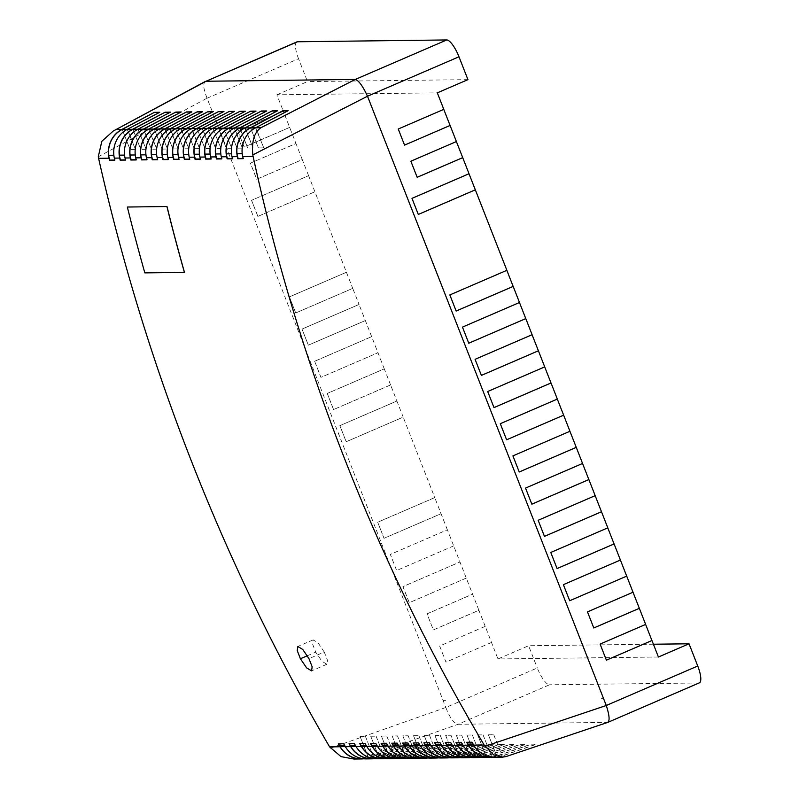 <?xml version="1.0" encoding="UTF-8"?>
<svg xmlns="http://www.w3.org/2000/svg" width="799" height="799" viewBox="0 0 799 799"><rect width="100%" height="100%" fill="white"/><g stroke="black" fill="none" stroke-linecap="round" stroke-linejoin="round"><path stroke-width="0.6" stroke-dasharray="4 3" d="M127.421 207.001A1970.983 1875.553 89.3 0 0 144.909 272.849L184.479 272.369M126.891 129.528L127.261 129.518A25.488 24.26 89.3 0 0 114.027 155.226A18.097 17.218 89.3 0 0 115.196 160.01L114.806 160.219M127.261 129.518L135.421 149.403L127.57 129.358L159.78 112.26M122.187 129.438L130.047 149.483L122.227 129.438M135.391 149.413L130.047 149.483M135.421 149.403L130.077 149.463M137.588 129.398L137.957 129.388A25.488 24.26 89.3 0 0 124.724 155.096A18.097 17.218 89.3 0 0 125.892 159.88L125.503 160.09M137.957 129.388L146.117 149.273L138.267 129.228L170.477 112.13M132.884 129.308L140.744 149.353L132.924 129.308M146.087 149.283L140.744 149.353M146.117 149.273L140.774 149.333M148.284 129.268L148.654 129.258A25.488 24.26 89.3 0 0 135.421 154.966A18.097 17.218 89.3 0 0 136.589 159.75L136.2 159.96M148.654 129.258L156.784 149.153L148.964 129.098L181.173 112M143.58 129.178L151.44 149.223L143.62 129.178M156.784 149.153L151.44 149.223L156.814 149.143M158.981 129.138L159.351 129.128A25.488 24.26 89.3 0 0 146.117 154.836A18.097 17.218 89.3 0 0 147.286 159.62L146.896 159.83M159.351 129.128L167.48 149.023L159.66 128.969L191.87 111.87M154.277 129.048L162.137 149.093L154.317 129.048M162.167 149.073L167.51 149.013L162.137 149.093M169.678 129.009L170.047 128.999A25.488 24.26 89.3 0 0 156.814 154.706A18.097 17.218 89.3 0 0 157.982 159.49L157.593 159.7M170.047 128.999L178.207 148.884L170.357 128.839L202.566 111.74M164.984 128.919L172.834 148.954L165.013 128.919M178.177 148.894L172.834 148.954M178.207 148.884L172.864 148.944M180.374 128.879L180.744 128.869A25.488 24.26 89.3 0 0 167.51 154.577A18.097 17.218 89.3 0 0 168.679 159.361L168.289 159.57M180.744 128.869L188.904 148.754L181.053 128.709L213.263 111.61M175.68 128.789L183.53 148.824L175.71 128.789M188.874 148.764L183.53 148.824M188.904 148.754L183.56 148.814M186.377 128.659L194.227 148.694L186.407 128.659M191.071 128.749L191.44 128.739A25.488 24.26 89.3 0 0 178.207 154.447A18.097 17.218 89.3 0 0 179.375 159.231L178.986 159.44M194.227 148.694L199.6 148.624L191.75 128.579L223.96 111.48M199.57 148.634L191.44 128.739M199.6 148.624L194.257 148.684M201.767 128.619L202.137 128.609A25.488 24.26 89.3 0 0 188.904 154.317A18.097 17.218 89.3 0 0 190.072 159.101L189.683 159.311M202.137 128.609L210.267 148.504L202.447 128.449L234.656 111.351M197.073 128.529L204.924 148.564L197.103 128.529M210.267 148.504L204.924 148.564L210.297 148.494M212.464 128.489L212.834 128.479A25.488 24.26 89.3 0 0 199.6 154.187A18.097 17.218 89.3 0 0 200.769 158.971L200.379 159.181M212.834 128.479L220.963 148.374L213.143 128.319L245.353 111.221M207.77 128.399L215.62 148.434L207.8 128.399M220.963 148.374L215.62 148.434L220.993 148.364M223.161 128.359L223.53 128.349A25.488 24.26 89.3 0 0 210.297 154.057A18.097 17.218 89.3 0 0 211.465 158.841L211.076 159.051M223.53 128.349L231.69 148.234L223.84 128.19L256.05 111.091M218.467 128.269L226.317 148.304L218.497 128.269M231.66 148.244L226.317 148.304M231.69 148.234L226.347 148.294M233.857 128.23L234.227 128.22A25.488 24.26 89.3 0 0 220.993 153.927A18.097 17.218 89.3 0 0 222.162 158.711L221.772 158.921M234.227 128.22L242.357 148.115L234.536 128.06L266.746 110.961M229.163 128.14L237.013 148.175L229.193 128.14M242.357 148.115L237.013 148.175M242.387 148.095L237.043 148.165M244.554 128.1L244.923 128.09A25.488 24.26 89.3 0 0 231.69 153.798A18.097 17.218 89.3 0 0 232.859 158.582L232.469 158.791M244.923 128.09L253.053 147.985L245.233 127.93L277.443 110.831M239.86 128.01L247.71 148.045L239.89 128.01M253.053 147.985L247.71 148.045M253.083 147.965L247.74 148.035M243.116 158.462L243.555 158.452A18.097 17.218 -90.7 0 1 242.387 153.668A25.488 24.26 -90.7 0 1 255.62 127.96L263.75 147.855L258.407 147.915L250.586 127.88M263.75 147.855L255.93 127.8L288.139 110.701M250.556 127.88L258.407 147.915L263.78 147.835M338.327 743.849L343.67 743.789M360.079 736.368L365.423 736.298L360.049 736.378L368.369 757.532L402.656 745.727L408.069 745.827L373.782 757.622A25.668 24.419 -90.7 0 1 366.471 758.9M349.023 743.719L354.366 743.659M370.776 736.239L376.119 736.169L370.746 736.249L379.066 757.402L413.353 745.597L418.766 745.697L384.479 757.492A25.668 24.419 -90.7 0 1 377.168 758.77M359.72 743.589L365.063 743.529M381.473 736.109L386.816 736.039L381.443 736.119L389.762 757.272L424.049 745.467L429.463 745.567L395.175 757.362A25.668 24.419 -90.7 0 1 387.865 758.641M370.416 743.46L375.76 743.4M376.039 743.3A18.097 17.218 89.3 0 0 377.028 745.227A1970.813 1875.383 89.3 0 0 377.617 746.216A25.488 24.26 89.3 0 0 398.561 758.331A25.488 24.26 89.3 0 0 405.782 757.082L397.483 735.919L392.139 735.989L400.459 757.142L434.746 745.337L440.159 745.437L405.872 757.232A25.668 24.419 -90.7 0 1 398.561 758.511M434.746 745.337L440.099 745.277L405.812 757.072L397.512 735.909L392.169 735.979L400.429 757.152A25.488 24.26 -90.7 0 1 393.208 758.401M381.113 743.33L386.456 743.27M386.736 743.17A18.097 17.218 89.3 0 0 387.725 745.087A1970.813 1875.383 89.3 0 0 388.314 746.086A25.488 24.26 89.3 0 0 409.258 758.201A25.488 24.26 89.3 0 0 416.479 756.953L408.179 735.789L402.836 735.859L411.155 757.013L445.442 745.207L450.856 745.307L416.569 757.102A25.668 24.419 -90.7 0 1 409.258 758.381M445.442 745.207L450.796 745.147L416.509 756.943L408.209 735.779L402.866 735.849M391.81 743.2L397.153 743.14M413.562 735.719L418.906 735.649L413.532 735.729L421.852 756.883L456.139 745.077L461.552 745.177L427.265 756.973A25.668 24.419 -90.7 0 1 419.954 758.251M402.506 743.07L407.85 743M424.259 735.589L429.602 735.519L424.229 735.599L432.549 756.753L466.836 744.948L472.249 745.048L437.962 756.843A25.668 24.419 -90.7 0 1 430.651 758.121M413.203 742.94L418.546 742.87M434.956 735.46L440.299 735.39L434.926 735.47L443.245 756.623L477.532 744.818L482.946 744.918L448.658 756.713A25.668 24.419 -90.7 0 1 441.348 757.991M423.899 742.81L429.243 742.74M429.522 742.651A18.097 17.218 89.3 0 0 430.511 744.568A1970.813 1875.383 89.3 0 0 431.1 745.567A25.488 24.26 89.3 0 0 452.044 757.682A25.488 24.26 89.3 0 0 459.265 756.433L450.966 735.27L445.622 735.34L453.942 756.493L488.229 744.688L493.642 744.788L459.355 756.583A25.668 24.419 -90.7 0 1 452.044 757.861M488.229 744.688L493.582 744.628L459.295 756.423L450.996 735.26L445.652 735.33L453.912 756.503A25.488 24.26 -90.7 0 1 446.691 757.752M434.596 742.68L439.939 742.611M440.219 742.521A18.097 17.218 89.3 0 0 441.208 744.438A1970.813 1875.383 89.3 0 0 441.797 745.437A25.488 24.26 89.3 0 0 462.741 757.552A25.488 24.26 89.3 0 0 469.962 756.303L461.662 735.14L456.319 735.2L464.638 756.363L498.926 744.558L504.339 744.658L470.052 756.453A25.668 24.419 -90.7 0 1 462.741 757.732M498.926 744.558L504.279 744.498L469.992 756.293L461.692 735.13L456.349 735.19L464.609 756.373A25.488 24.26 -90.7 0 1 457.388 757.622M445.293 742.551L450.636 742.481M467.045 735.06L472.389 735L467.016 735.07L475.335 756.234L509.622 744.428L515.035 744.528L480.748 756.323A25.668 24.419 -90.7 0 1 473.437 757.602M455.989 742.421L461.333 742.351M477.742 734.93L483.085 734.87L477.712 734.94L486.032 756.104L520.319 744.298L525.732 744.398L491.445 756.194A25.668 24.419 -90.7 0 1 484.134 757.472M466.686 742.291L472.029 742.221M488.439 734.8L493.782 734.74L488.409 734.81L496.728 755.974L531.015 744.169L536.429 744.269L502.142 756.064A25.668 24.419 -90.7 0 1 494.831 757.342M363.795 758.78A25.668 24.419 89.3 0 0 368.439 757.692L402.726 745.896M353.957 759.05L368.439 757.692M374.491 758.651A25.668 24.419 89.3 0 0 379.135 757.562L413.423 745.767M385.188 758.521A25.668 24.419 89.3 0 0 389.832 757.432L424.119 745.637M395.885 758.391A25.668 24.419 89.3 0 0 400.529 757.302L434.816 745.507M406.581 758.261A25.668 24.419 89.3 0 0 411.225 757.172L445.512 745.377M417.278 758.131A25.668 24.419 89.3 0 0 421.922 757.043L456.209 745.247M427.974 758.001A25.668 24.419 89.3 0 0 432.619 756.913L466.906 745.117M438.671 757.861A25.668 24.419 89.3 0 0 443.315 756.783L477.602 744.978M449.368 757.732A25.668 24.419 89.3 0 0 454.012 756.653L488.299 744.848M460.064 757.602A25.668 24.419 89.3 0 0 464.708 756.523L498.995 744.718M470.761 757.472A25.668 24.419 89.3 0 0 475.405 756.393L509.692 744.588M481.457 757.342A25.668 24.419 89.3 0 0 486.102 756.263L520.389 744.458M492.154 757.212A25.668 24.419 89.3 0 0 496.798 756.134L531.085 744.328M531.015 744.169L536.369 744.109L502.082 755.904L496.728 755.974M520.319 744.298L525.672 744.239L491.385 756.034L486.032 756.104M509.622 744.428L514.975 744.368L480.688 756.164L475.335 756.234M469.992 756.293L464.638 756.363L469.962 756.303M459.295 756.423L453.942 756.493L459.265 756.433M477.532 744.818L482.886 744.758L448.599 756.553L443.245 756.623M466.836 744.948L472.189 744.888L437.902 756.683L432.549 756.753M456.139 745.077L461.492 745.018L427.205 756.813L421.852 756.883M416.509 756.943L411.155 757.013A25.488 24.26 -90.7 0 1 403.904 758.271M405.812 757.072L400.459 757.142L405.782 757.082M424.049 745.467L429.403 745.407L395.115 757.202L389.762 757.272M413.353 745.597L418.706 745.537L384.419 757.332L379.066 757.402M402.656 745.727L408.009 745.667L373.722 757.462L368.369 757.532M363.086 757.752L458.067 724.274L549.532 684.783A18.267 5.223 66.6 0 1 537.288 667.954L445.832 707.495C449.857 717.832 453.932 723.425 458.057 724.274L607.749 722.396M699.365 682.845A18.267 5.223 66.6 0 1 698.745 682.975L607.29 722.456L506.097 756.553M645.622 624.419L600.099 644.084M658.416 657.018L497.967 658.965L528.588 645.742L537.288 667.954M491.525 642.466L445.982 662.131L439.68 646.031L485.223 626.366L497.967 658.965M485.223 626.366L478.891 610.276L433.338 629.932L427.036 613.842L472.579 594.176L478.911 610.276L433.338 629.932L427.066 613.842L472.608 594.176M453.652 545.887L396.634 570.506L390.351 554.416L447.37 529.797L472.579 594.176M447.37 529.797L441.038 513.697L384.009 538.316L377.707 522.226L434.736 497.607L441.068 513.697L384.039 538.316L377.707 522.226L434.756 497.607L403.195 417.128L346.167 441.747L339.855 425.647L396.883 401.028L403.215 417.128L346.167 441.747M346.197 441.747L339.855 425.647L396.913 401.028L390.581 384.938L333.553 409.557L327.24 393.458L384.269 368.838L390.581 384.938M314.656 361.268L320.938 377.358L377.987 352.739L320.938 377.358L314.656 361.268L371.675 336.649L384.269 368.838M371.675 336.649L365.343 320.549L308.314 345.168L302.012 329.078L359.041 304.459L365.343 320.549M365.373 320.549L308.344 345.168L302.012 329.078L359.061 304.459L352.729 288.359L295.7 312.978L289.398 296.878L346.426 272.259L352.729 288.359M257.887 216.399L314.886 191.78L257.887 216.399L251.575 200.309L308.604 175.69L346.426 272.259M308.604 175.69L302.262 159.59L256.719 179.256L250.417 163.156L295.96 143.5L302.292 159.59L256.749 179.256L250.417 163.156L295.99 143.5L289.647 127.401L244.104 147.066L237.802 130.966L283.345 111.311L289.647 127.401M289.677 127.401L244.134 147.066L237.802 130.966L283.365 111.301L276.873 94.811L437.323 92.854M404.534 145.118L398.222 129.019L443.795 109.353M417.168 177.298L410.836 161.208L456.409 141.553M468.993 173.743L411.974 198.362L418.276 214.452M506.846 270.312L449.817 294.931L456.149 311.031M468.763 343.21L462.431 327.121L519.49 302.501M481.378 375.4L475.045 359.32L532.084 334.711M544.688 366.891L487.67 391.51L494.002 407.6M506.586 439.8L500.284 423.7L557.332 399.081M569.927 431.27L512.898 455.889L519.23 471.989M531.824 504.179L525.512 488.079L582.561 463.46M544.439 536.369L538.126 520.279L595.185 495.65M607.769 527.849L550.741 552.469L557.083 568.558M569.667 600.748L563.355 584.658L620.414 560.039M593.767 627.984L587.455 611.894L633.008 592.239M491.505 642.466L445.962 662.131L439.65 646.031L485.193 626.366M206.052 81.248C202.736 82.437 203.066 88.08 207.051 98.177L445.822 707.445M207.071 98.227L298.536 58.736L307.495 81.588L276.873 94.811M257.857 216.409L251.545 200.309L308.574 175.69M314.626 361.268L371.655 336.649M453.682 545.887L396.634 570.506L390.321 554.416L447.35 529.797M466.296 578.086L409.268 602.706L402.966 586.606L459.964 561.987L402.936 586.606L409.248 602.706L466.266 578.086M603.615 698.726L601.158 698.686L603.585 698.656M445.592 700.643L443.135 700.603L445.592 700.643M698.745 682.975L549.532 684.783M653.402 644.224L528.588 645.742M467.944 79.64L307.495 81.588M298.536 58.736A18.267 5.223 66.6 0 1 296.908 41.888M352.759 288.359L295.7 312.978M295.73 312.978L289.418 296.878L346.446 272.259M390.601 384.928L333.553 409.557M333.573 409.557L327.27 393.458L384.299 368.838M606.401 660.174L600.069 644.084M488.409 734.81L496.698 755.984A25.488 24.26 -90.7 0 1 489.477 757.232M493.752 734.75L502.052 755.914A25.488 24.26 -90.7 0 1 494.831 757.162A25.488 24.26 -90.7 0 1 473.887 745.048A1970.813 1875.383 -90.7 0 1 473.298 744.049A18.097 17.218 -90.7 0 1 472.309 742.131M493.782 734.74L502.082 755.904L496.698 755.984M477.712 734.94L486.002 756.114A25.488 24.26 -90.7 0 1 478.781 757.362M461.612 742.261A18.097 17.218 89.3 0 0 462.601 744.179A1970.813 1875.383 89.3 0 0 463.19 745.177A25.488 24.26 89.3 0 0 484.134 757.292A25.488 24.26 89.3 0 0 491.355 756.044L483.055 734.88M483.085 734.87L491.385 756.034M467.016 735.07L475.305 756.244A25.488 24.26 -90.7 0 1 468.084 757.492M450.916 742.391A18.097 17.218 89.3 0 0 451.904 744.308A1970.813 1875.383 89.3 0 0 452.494 745.307A25.488 24.26 89.3 0 0 473.437 757.422A25.488 24.26 89.3 0 0 480.658 756.174L472.359 735.01M472.389 735L480.688 756.164M434.926 735.47L443.215 756.633A25.488 24.26 -90.7 0 1 435.994 757.881M418.826 742.78A18.097 17.218 89.3 0 0 419.815 744.698A1970.813 1875.383 89.3 0 0 420.404 745.697A25.488 24.26 89.3 0 0 441.348 757.812A25.488 24.26 89.3 0 0 448.569 756.563L440.269 735.4M440.299 735.39L448.599 756.553L443.215 756.633M424.229 735.599L432.519 756.763A25.488 24.26 -90.7 0 1 425.298 758.011M408.129 742.91A18.097 17.218 89.3 0 0 409.118 744.828A1970.813 1875.383 89.3 0 0 409.707 745.827A25.488 24.26 89.3 0 0 430.651 757.941A25.488 24.26 89.3 0 0 437.872 756.693L429.572 735.529M429.602 735.519L437.902 756.683M413.532 735.729L421.822 756.893A25.488 24.26 -90.7 0 1 414.601 758.141M397.433 743.04A18.097 17.218 89.3 0 0 398.421 744.958A1970.813 1875.383 89.3 0 0 399.011 745.956A25.488 24.26 89.3 0 0 419.954 758.071A25.488 24.26 89.3 0 0 427.175 756.823L418.876 735.659M418.906 735.649L427.205 756.813M402.836 735.859L411.125 757.023L416.479 756.953M381.443 736.119L389.732 757.282A25.488 24.26 -90.7 0 1 382.511 758.531M365.343 743.43A18.097 17.218 89.3 0 0 366.332 745.357A1970.813 1875.383 89.3 0 0 366.921 746.346A25.488 24.26 89.3 0 0 387.865 758.461A25.488 24.26 89.3 0 0 395.086 757.212L386.786 736.049M386.816 736.039L395.115 757.202L389.732 757.282M370.746 736.249L379.036 757.412A25.488 24.26 -90.7 0 1 371.815 758.66M354.646 743.559A18.097 17.218 89.3 0 0 355.635 745.487A1970.813 1875.383 89.3 0 0 356.224 746.476A25.488 24.26 89.3 0 0 377.168 758.591A25.488 24.26 89.3 0 0 384.389 757.342L376.089 736.179M376.119 736.169L384.419 757.332M360.049 736.378L368.339 757.542A25.488 24.26 -90.7 0 1 361.118 758.79M343.95 743.689A18.097 17.218 89.3 0 0 344.938 745.617A1970.813 1875.383 89.3 0 0 345.528 746.606A25.488 24.26 89.3 0 0 366.471 758.72A25.488 24.26 89.3 0 0 373.692 757.472L365.393 736.308M365.423 736.298L373.722 757.462M486.002 756.114L491.355 756.044M475.305 756.244L480.658 756.174M432.519 756.763L437.872 756.693M421.822 756.893L427.175 756.823M379.036 757.412L384.389 757.342M368.339 757.542L373.692 757.472M324.254 652.034L318.082 642.885L313.168 639.869L312.539 643.954L315.715 652.154L321.937 661.262L326.881 664.259L327.46 660.194L324.254 652.034L308.953 658.636M307.315 655.769L315.715 652.154M373.782 757.622L379.135 757.562M384.479 757.492L389.832 757.432M395.175 757.362L400.529 757.302M405.872 757.232L411.225 757.172M416.569 757.102L421.922 757.043M427.265 756.973L432.619 756.913M437.962 756.843L443.315 756.783M448.658 756.713L454.012 756.653M459.355 756.583L464.708 756.523M470.052 756.453L475.405 756.393M480.748 756.323L486.102 756.263M491.445 756.194L496.798 756.134M502.142 756.064L507.485 756.004M445.832 707.495L330.416 748.184M98.277 156.774L207.051 98.177M491.984 757.202L494.831 757.162M481.288 757.332L484.134 757.292M470.591 757.462L473.437 757.422M459.894 757.592L462.741 757.552M449.198 757.722L452.044 757.682M438.501 757.851L441.348 757.812M427.805 757.981L430.651 757.941M417.108 758.111L419.954 758.071M406.411 758.241L409.258 758.201M395.715 758.371L398.561 758.331M385.018 758.501L387.865 758.461M374.322 758.631L377.168 758.591M363.625 758.76L366.471 758.72M313.168 639.869L297.857 646.471M326.881 664.259L311.57 670.87"/><path stroke-width="1.2" d="M184.409 272.399L184.479 272.369A1970.983 1875.553 -90.7 0 1 167.001 206.522L127.351 207.031A1970.983 1875.553 89.3 0 0 144.829 272.878L184.409 272.399A1970.983 1875.553 -90.7 0 1 166.921 206.551M127.351 207.031L167.001 206.522M443.765 109.363L450.077 125.453L404.554 145.118L398.252 129.019L443.795 109.353L437.323 92.854L467.944 79.64L458.986 56.779L367.5 96.23C362.846 86.162 358.781 80.559 355.305 79.431L206.052 81.248L113.218 131.056L101.823 141.303L98.277 156.774L98.587 158.322C121.987 261.942 152.969 362.956 191.52 461.363C230.382 560.479 276.414 655.659 329.617 746.895L340.993 756.613L353.957 759.05L361.118 758.96A25.668 24.419 89.3 0 0 363.795 758.78M367.52 96.27L606.271 705.497L697.737 666.006A18.267 5.223 66.6 0 1 699.365 682.845L607.839 722.366L506.097 756.553L501.992 757.252L493.482 754.755L484.154 745.018C430.172 653.792 383.75 558.621 344.888 459.505C306.337 361.088 275.745 260.075 253.103 156.444L252.814 154.896C251.555 141.443 254.242 132.394 260.883 127.74L355.305 79.431L446.751 39.95L297.528 41.768L206.072 81.248M237.812 158.721L243.166 158.661A1970.983 1875.553 -90.7 0 1 242.696 156.574A25.668 24.419 -90.7 0 1 255.55 127.8L250.576 127.87L282.786 110.761L250.197 127.87A25.668 24.419 89.3 0 0 237.353 156.634A1970.983 1875.553 89.3 0 0 237.812 158.721L238.212 158.522A18.097 17.218 -90.7 0 1 237.033 153.728A25.488 24.26 -90.7 0 1 250.277 128.03L255.251 127.97M227.116 158.851L232.469 158.791A1970.983 1875.553 -90.7 0 1 232 156.704A25.668 24.419 -90.7 0 1 244.854 127.93L239.88 128L272.089 110.891L239.5 128A25.668 24.419 89.3 0 0 226.656 156.764A1970.983 1875.553 89.3 0 0 227.116 158.851L227.515 158.651A18.097 17.218 -90.7 0 1 226.337 153.857A25.488 24.26 -90.7 0 1 239.58 128.16L244.554 128.1M116.504 129.498L121.838 129.428A25.668 24.419 89.3 0 0 108.994 158.192A1970.983 1875.553 89.3 0 0 109.453 160.279L114.806 160.219A1970.983 1875.553 -90.7 0 1 114.337 158.132A25.668 24.419 -90.7 0 1 127.191 129.368L132.534 129.298A25.668 24.419 89.3 0 0 119.69 158.062A1970.983 1875.553 89.3 0 0 120.15 160.15L125.503 160.09A1970.983 1875.553 -90.7 0 1 125.034 158.002A25.668 24.419 -90.7 0 1 137.887 129.238L143.231 129.168A25.668 24.419 89.3 0 0 130.387 157.932A1970.983 1875.553 89.3 0 0 130.846 160.02L136.2 159.96A1970.983 1875.553 -90.7 0 1 135.73 157.872A25.668 24.419 -90.7 0 1 148.584 129.108L153.927 129.038A25.668 24.419 89.3 0 0 141.083 157.803A1970.983 1875.553 89.3 0 0 141.543 159.89L146.896 159.83A1970.983 1875.553 -90.7 0 1 146.427 157.743A25.668 24.419 -90.7 0 1 159.281 128.979L164.624 128.909A25.668 24.419 89.3 0 0 151.78 157.673A1970.983 1875.553 89.3 0 0 152.239 159.76L157.593 159.7A1970.983 1875.553 -90.7 0 1 157.123 157.613A25.668 24.419 -90.7 0 1 169.977 128.849L175.321 128.779A25.668 24.419 89.3 0 0 162.477 157.543A1970.983 1875.553 89.3 0 0 162.936 159.63L168.289 159.57A1970.983 1875.553 -90.7 0 1 167.82 157.483A25.668 24.419 -90.7 0 1 180.674 128.719L186.017 128.649A25.668 24.419 89.3 0 0 173.173 157.413A1970.983 1875.553 89.3 0 0 173.633 159.5L178.986 159.44A1970.983 1875.553 -90.7 0 1 178.517 157.353A25.668 24.419 -90.7 0 1 191.37 128.589L196.714 128.519A25.668 24.419 89.3 0 0 183.87 157.283A1970.983 1875.553 89.3 0 0 184.329 159.371L189.683 159.311A1970.983 1875.553 -90.7 0 1 189.213 157.223A25.668 24.419 -90.7 0 1 202.067 128.459L207.41 128.389A25.668 24.419 89.3 0 0 194.566 157.153A1970.983 1875.553 89.3 0 0 195.026 159.241L200.379 159.181A1970.983 1875.553 -90.7 0 1 199.91 157.093A25.668 24.419 -90.7 0 1 212.764 128.329L218.107 128.259A25.668 24.419 89.3 0 0 205.263 157.023A1970.983 1875.553 89.3 0 0 205.723 159.111L211.076 159.051A1970.983 1875.553 -90.7 0 1 210.606 156.964A25.668 24.419 -90.7 0 1 223.46 128.2L228.804 128.13A25.668 24.419 89.3 0 0 215.96 156.894A1970.983 1875.553 89.3 0 0 216.419 158.981L221.772 158.921A1970.983 1875.553 -90.7 0 1 221.303 156.834A25.668 24.419 -90.7 0 1 234.157 128.07L228.884 128.289L233.857 128.23M329.617 746.895L340.034 746.765A1970.983 1875.553 -90.7 0 1 338.327 743.849L343.67 743.789A1970.983 1875.553 89.3 0 0 345.378 746.705L350.731 746.636A1970.983 1875.553 -90.7 0 1 349.023 743.719L354.366 743.659A1970.983 1875.553 89.3 0 0 356.074 746.576L361.428 746.506A1970.983 1875.553 -90.7 0 1 359.72 743.589L365.063 743.529A1970.983 1875.553 89.3 0 0 366.771 746.446L372.124 746.376A1970.983 1875.553 -90.7 0 1 370.416 743.46L375.76 743.4A1970.983 1875.553 89.3 0 0 377.468 746.316L382.821 746.246A1970.983 1875.553 -90.7 0 1 381.113 743.33L386.456 743.27A1970.983 1875.553 89.3 0 0 388.164 746.186L393.517 746.116A1970.983 1875.553 -90.7 0 1 391.81 743.2L397.153 743.14A1970.983 1875.553 89.3 0 0 398.861 746.056L404.214 745.986A1970.983 1875.553 -90.7 0 1 402.506 743.07L407.85 743A1970.983 1875.553 89.3 0 0 409.557 745.926L414.911 745.857A1970.983 1875.553 -90.7 0 1 413.203 742.94L418.546 742.87A1970.983 1875.553 89.3 0 0 420.254 745.797L425.607 745.727A1970.983 1875.553 -90.7 0 1 423.899 742.81L429.243 742.74A1970.983 1875.553 89.3 0 0 430.951 745.667L436.304 745.597A1970.983 1875.553 -90.7 0 1 434.596 742.68L439.939 742.611A1970.983 1875.553 89.3 0 0 441.647 745.527L447.001 745.467A1970.983 1875.553 -90.7 0 1 445.293 742.551L450.636 742.481A1970.983 1875.553 89.3 0 0 452.344 745.397L457.697 745.337A1970.983 1875.553 -90.7 0 1 455.989 742.421L461.333 742.351A1970.983 1875.553 89.3 0 0 463.04 745.267L468.394 745.207A1970.983 1875.553 -90.7 0 1 466.686 742.291L472.029 742.221A1970.983 1875.553 89.3 0 0 473.737 745.137L484.154 745.018M300.404 658.756L306.626 667.874L311.57 670.87L312.149 666.815L308.953 658.636L302.771 649.487L297.857 646.481L297.238 650.556L300.404 658.756L307.315 655.769M122.227 129.438L154.427 112.329L159.78 112.26L127.191 129.368L122.217 129.428L126.891 129.528M109.453 160.279L109.853 160.08A18.097 17.218 -90.7 0 1 108.674 155.296A25.488 24.26 -90.7 0 1 121.917 129.588M121.838 129.428L154.427 112.329M109.853 160.08L114.756 160.02M165.123 112.2L170.477 112.13L137.887 129.238L132.914 129.298L165.123 112.2L132.534 129.298M120.15 160.15L120.549 159.95A18.097 17.218 -90.7 0 1 119.371 155.166A25.488 24.26 -90.7 0 1 132.614 129.458L137.588 129.398M137.857 129.248L132.614 129.458M120.549 159.95L125.453 159.89M175.82 112.07L181.173 112L148.584 129.108L143.61 129.168L175.82 112.07L143.231 129.168M130.846 160.02L131.246 159.82A18.097 17.218 -90.7 0 1 130.067 155.036A25.488 24.26 -90.7 0 1 143.311 129.328L148.284 129.268M148.554 129.118L143.311 129.328M131.246 159.82L136.15 159.76M186.517 111.94L191.87 111.87L159.281 128.979L154.307 129.038L186.517 111.94L153.927 129.038M141.543 159.89L141.942 159.69A18.097 17.218 -90.7 0 1 140.764 154.896A25.488 24.26 -90.7 0 1 154.007 129.198L158.981 129.138M159.251 128.989L154.007 129.198M141.942 159.69L146.846 159.63M197.213 111.81L202.566 111.74L169.977 128.849L165.003 128.909L197.213 111.81L164.624 128.909M152.239 159.76L152.639 159.56A18.097 17.218 -90.7 0 1 151.46 154.766A25.488 24.26 -90.7 0 1 164.704 129.068L169.678 129.009M152.639 159.56L157.543 159.5M175.71 128.789L207.91 111.68L213.263 111.61L180.674 128.719L175.7 128.779L180.374 128.879M162.936 159.63L163.336 159.43A18.097 17.218 -90.7 0 1 162.157 154.636A25.488 24.26 -90.7 0 1 175.4 128.939M175.321 128.779L207.91 111.68M163.336 159.43L168.239 159.371M173.633 159.5L174.032 159.301A18.097 17.218 -90.7 0 1 172.854 154.507A25.488 24.26 -90.7 0 1 186.097 128.809L191.071 128.749M191.37 128.589L186.397 128.649L218.606 111.55L223.96 111.48L191.37 128.589L186.097 128.809M186.017 128.649L218.606 111.55M178.936 159.241L174.032 159.301M229.303 111.421L234.656 111.351L202.067 128.459L197.093 128.519L229.303 111.421L196.714 128.519M184.329 159.371L184.729 159.171A18.097 17.218 -90.7 0 1 183.55 154.377A25.488 24.26 -90.7 0 1 196.794 128.679L201.767 128.619M202.037 128.469L196.794 128.679M184.729 159.171L189.633 159.111M212.734 128.339L207.77 128.399L240 111.291L245.353 111.221L212.764 128.329L207.49 128.549L212.464 128.489M195.026 159.241L195.425 159.041A18.097 17.218 -90.7 0 1 194.247 154.247A25.488 24.26 -90.7 0 1 207.49 128.549M207.41 128.389L240 111.291M195.425 159.041L200.329 158.981M250.696 111.161L256.05 111.091L223.46 128.2L218.487 128.259L250.696 111.161L218.107 128.259M205.723 159.111L206.122 158.911A18.097 17.218 -90.7 0 1 204.944 154.117A25.488 24.26 -90.7 0 1 218.187 128.419L223.161 128.359M206.122 158.911L211.026 158.851M229.193 128.14L261.393 111.021L266.746 110.961L234.157 128.07L239.5 128M216.419 158.981L216.819 158.781A18.097 17.218 -90.7 0 1 215.64 153.987A25.488 24.26 -90.7 0 1 228.884 128.289M228.804 128.13L261.393 111.021M216.819 158.781L221.722 158.721M272.089 110.891L277.443 110.831L244.854 127.93L250.197 127.87M244.824 127.95L239.58 128.16M227.515 158.651L232.419 158.592M282.786 110.761L288.139 110.701L255.55 127.8L260.883 127.74M255.52 127.82L250.277 128.03M238.212 158.522L243.116 158.462M340.034 746.765A25.668 24.419 89.3 0 0 361.118 758.96M350.731 746.636A25.668 24.419 89.3 0 0 371.815 758.83L366.471 758.9A25.668 24.419 -90.7 0 1 345.378 746.705M371.815 758.83A25.668 24.419 89.3 0 0 374.491 758.651M361.428 746.506A25.668 24.419 89.3 0 0 382.511 758.7L377.168 758.77A25.668 24.419 -90.7 0 1 356.074 746.576M382.511 758.7A25.668 24.419 89.3 0 0 385.188 758.521M372.124 746.376A25.668 24.419 89.3 0 0 393.208 758.571L387.865 758.641A25.668 24.419 -90.7 0 1 366.771 746.446M393.208 758.571A25.668 24.419 89.3 0 0 395.885 758.391M382.821 746.246A25.668 24.419 89.3 0 0 403.904 758.441L398.561 758.511A25.668 24.419 -90.7 0 1 377.468 746.316M403.904 758.441A25.668 24.419 89.3 0 0 406.581 758.261M393.517 746.116A25.668 24.419 89.3 0 0 414.601 758.311L409.258 758.381A25.668 24.419 -90.7 0 1 388.164 746.186M414.601 758.311A25.668 24.419 89.3 0 0 417.278 758.131M404.214 745.986A25.668 24.419 89.3 0 0 425.298 758.181L419.954 758.251A25.668 24.419 -90.7 0 1 398.861 746.056M425.298 758.181A25.668 24.419 89.3 0 0 427.974 758.001M414.911 745.857A25.668 24.419 89.3 0 0 435.994 758.051L430.651 758.121A25.668 24.419 -90.7 0 1 409.557 745.926M435.994 758.051A25.668 24.419 89.3 0 0 438.671 757.861M425.607 745.727A25.668 24.419 89.3 0 0 446.691 757.921L441.348 757.991A25.668 24.419 -90.7 0 1 420.254 745.797M446.691 757.921A25.668 24.419 89.3 0 0 449.368 757.732M436.304 745.597A25.668 24.419 89.3 0 0 457.388 757.792L452.044 757.861A25.668 24.419 -90.7 0 1 430.951 745.667M457.388 757.792A25.668 24.419 89.3 0 0 460.064 757.602M447.001 745.467A25.668 24.419 89.3 0 0 468.084 757.662L462.741 757.732A25.668 24.419 -90.7 0 1 441.647 745.527M468.084 757.662A25.668 24.419 89.3 0 0 470.761 757.472M457.697 745.337A25.668 24.419 89.3 0 0 478.781 757.532L473.437 757.602A25.668 24.419 -90.7 0 1 452.344 745.397M478.781 757.532A25.668 24.419 89.3 0 0 481.457 757.342M468.394 745.207A25.668 24.419 89.3 0 0 489.477 757.402L484.134 757.472A25.668 24.419 -90.7 0 1 463.04 745.267M489.477 757.402A25.668 24.419 89.3 0 0 492.154 757.212M501.992 757.252L494.831 757.342A25.668 24.419 -90.7 0 1 473.737 745.137M645.622 624.428L651.924 640.518L606.411 660.184L600.099 644.084L645.642 624.419L639.34 608.329L593.787 627.984L587.485 611.894L633.028 592.229L626.716 576.129L569.697 600.748L563.385 584.658L620.414 560.039L614.101 543.939L557.083 568.558L550.771 552.469L607.799 527.849L601.487 511.75L544.459 536.369L538.156 520.279L595.185 495.65L588.873 479.56L531.844 504.179L525.542 488.079L582.561 463.46L576.259 447.37L519.23 471.989L512.928 455.889L569.947 431.27L563.645 415.18L506.616 439.8L500.304 423.7L557.332 399.081L551.03 382.981L494.002 407.6L487.69 391.51L544.718 366.891L538.406 350.791L481.388 375.41L475.075 359.32L532.104 334.701L525.792 318.601L468.773 343.22L462.461 327.121L519.49 302.501L513.178 286.412L456.149 311.031L449.847 294.931L506.876 270.312L475.335 189.832L418.306 214.452L411.994 198.362L469.023 173.743L462.721 157.643L417.168 177.308L410.866 161.208L456.409 141.553L450.097 125.453L404.554 145.108M697.737 666.006L689.038 643.794L658.416 657.018L651.954 640.518L606.401 660.174M456.389 141.563L462.721 157.643M469.003 173.753L475.335 189.832M506.846 270.322L513.148 286.412L456.149 311.021M519.46 302.511L525.772 318.601L468.763 343.21M532.084 334.711L538.406 350.791M544.698 366.901L551 382.981L493.992 407.59M557.312 399.091L563.645 415.18M569.927 431.28L576.259 447.37M582.541 463.47L588.843 479.56L531.844 504.169M595.155 495.66L601.487 511.75M607.769 527.859L614.081 543.939L557.073 568.548M620.394 560.049L626.696 576.129L569.687 600.748M633.008 592.239L639.34 608.329M689.038 643.794L653.402 644.224M206.052 81.248L296.908 41.888A18.267 5.223 66.6 0 1 297.528 41.768M446.751 39.95A18.267 5.223 66.6 0 1 458.986 56.779M484.973 746.306L606.271 705.497C609.637 715.914 609.977 721.557 607.3 722.456M205.393 81.398L113.218 131.056M538.386 350.791L481.378 375.4M462.691 157.643L417.168 177.298M475.305 189.832L418.306 214.442M563.615 415.18L506.616 439.79M576.229 447.37L519.23 471.979M601.457 511.75L544.459 536.359M639.31 608.329L593.787 627.974M491.984 757.202L489.477 757.232A25.488 24.26 -90.7 0 1 468.534 745.117A1970.813 1875.383 -90.7 0 1 467.944 744.119A18.097 17.218 -90.7 0 1 467.006 742.291M481.288 757.332L478.781 757.362A25.488 24.26 -90.7 0 1 457.837 745.247A1970.813 1875.383 -90.7 0 1 457.248 744.249A18.097 17.218 -90.7 0 1 456.309 742.421M470.591 757.462L468.084 757.492A25.488 24.26 -90.7 0 1 447.14 745.377A1970.813 1875.383 -90.7 0 1 446.551 744.378A18.097 17.218 -90.7 0 1 445.612 742.551M459.894 757.592L457.388 757.622A25.488 24.26 -90.7 0 1 436.444 745.507A1970.813 1875.383 -90.7 0 1 435.854 744.508A18.097 17.218 -90.7 0 1 434.916 742.68M449.198 757.722L446.691 757.752A25.488 24.26 -90.7 0 1 425.747 745.637A1970.813 1875.383 -90.7 0 1 425.158 744.638A18.097 17.218 -90.7 0 1 424.219 742.81M438.501 757.851L435.994 757.881A25.488 24.26 -90.7 0 1 415.051 745.767A1970.813 1875.383 -90.7 0 1 414.461 744.768A18.097 17.218 -90.7 0 1 413.522 742.94M427.805 757.981L425.298 758.011A25.488 24.26 -90.7 0 1 404.354 745.896A1970.813 1875.383 -90.7 0 1 403.765 744.898A18.097 17.218 -90.7 0 1 402.826 743.07M417.108 758.111L414.601 758.141A25.488 24.26 -90.7 0 1 393.657 746.026A1970.813 1875.383 -90.7 0 1 393.068 745.028A18.097 17.218 -90.7 0 1 392.129 743.2M406.411 758.241L403.904 758.271A25.488 24.26 -90.7 0 1 382.961 746.156A1970.813 1875.383 -90.7 0 1 382.371 745.157A18.097 17.218 -90.7 0 1 381.433 743.33M395.715 758.371L393.208 758.401A25.488 24.26 -90.7 0 1 372.264 746.286A1970.813 1875.383 -90.7 0 1 371.675 745.287A18.097 17.218 -90.7 0 1 370.736 743.46M385.018 758.501L382.511 758.531A25.488 24.26 -90.7 0 1 361.567 746.416A1970.813 1875.383 -90.7 0 1 360.978 745.417A18.097 17.218 -90.7 0 1 360.039 743.589M374.322 758.631L371.815 758.66A25.488 24.26 -90.7 0 1 350.871 746.546A1970.813 1875.383 -90.7 0 1 350.282 745.547A18.097 17.218 -90.7 0 1 349.343 743.719M363.625 758.76L361.118 758.79A25.488 24.26 -90.7 0 1 340.174 746.675A1970.813 1875.383 -90.7 0 1 339.585 745.677A18.097 17.218 -90.7 0 1 338.646 743.849M287.82 110.871L282.856 110.931M277.123 111.001L272.159 111.061M266.427 111.131L261.463 111.191M255.73 111.261L250.766 111.321M245.033 111.391L240.07 111.451M234.337 111.52L229.373 111.58M223.64 111.65L218.676 111.71M212.943 111.78L207.98 111.84M202.247 111.91L197.283 111.97M191.55 112.04L186.586 112.1M180.854 112.17L175.89 112.23M170.157 112.299L165.193 112.359M159.46 112.429L154.497 112.489M229.163 128.14L234.127 128.08M218.467 128.269L223.43 128.21M175.68 128.789L180.644 128.729M164.984 128.919L169.947 128.859M122.187 129.438L127.161 129.378M242.696 156.574L253.103 156.444M232 156.704L237.353 156.634M221.303 156.834L226.656 156.764M210.606 156.964L215.96 156.894M199.91 157.093L205.263 157.023M189.213 157.223L194.566 157.153M178.517 157.353L183.87 157.283M167.82 157.483L173.173 157.413M157.123 157.613L162.477 157.543M146.427 157.743L151.78 157.673M135.73 157.872L141.083 157.803M125.034 158.002L130.387 157.932M114.337 158.132L119.69 158.062M98.587 158.322L108.994 158.192M367.5 96.23L252.814 154.896M467.944 744.119L473.108 744.059M468.534 745.117L473.687 745.058M457.248 744.249L462.411 744.189M457.837 745.247L462.991 745.187M446.551 744.378L451.715 744.318M447.14 745.377L452.294 745.317M435.854 744.508L441.018 744.448M436.444 745.507L441.597 745.447M425.158 744.638L430.321 744.578M425.747 745.637L430.901 745.577M414.461 744.768L419.625 744.708M415.051 745.767L420.204 745.707M403.765 744.898L408.928 744.838M404.354 745.896L409.507 745.837M393.068 745.028L398.232 744.968M393.657 746.026L398.811 745.966M382.371 745.157L387.535 745.097M382.961 746.156L388.114 746.096M371.675 745.287L376.838 745.227M372.264 746.286L377.418 746.226M360.978 745.417L366.142 745.357M361.567 746.416L366.721 746.356M350.282 745.547L355.445 745.487M350.871 746.546L356.024 746.486M339.585 745.677L344.749 745.617M340.174 746.675L345.328 746.616M237.033 153.728L242.217 153.668M226.337 153.857L231.52 153.798M215.64 153.987L220.824 153.927M204.944 154.117L210.127 154.057M194.247 154.247L199.43 154.187M183.55 154.377L188.734 154.317M172.854 154.507L178.037 154.447M162.157 154.636L167.341 154.577M151.46 154.766L156.644 154.706M140.764 154.896L145.947 154.836M130.067 155.036L135.251 154.966M119.371 155.166L124.554 155.096M108.674 155.296L113.858 155.226"/></g></svg>
